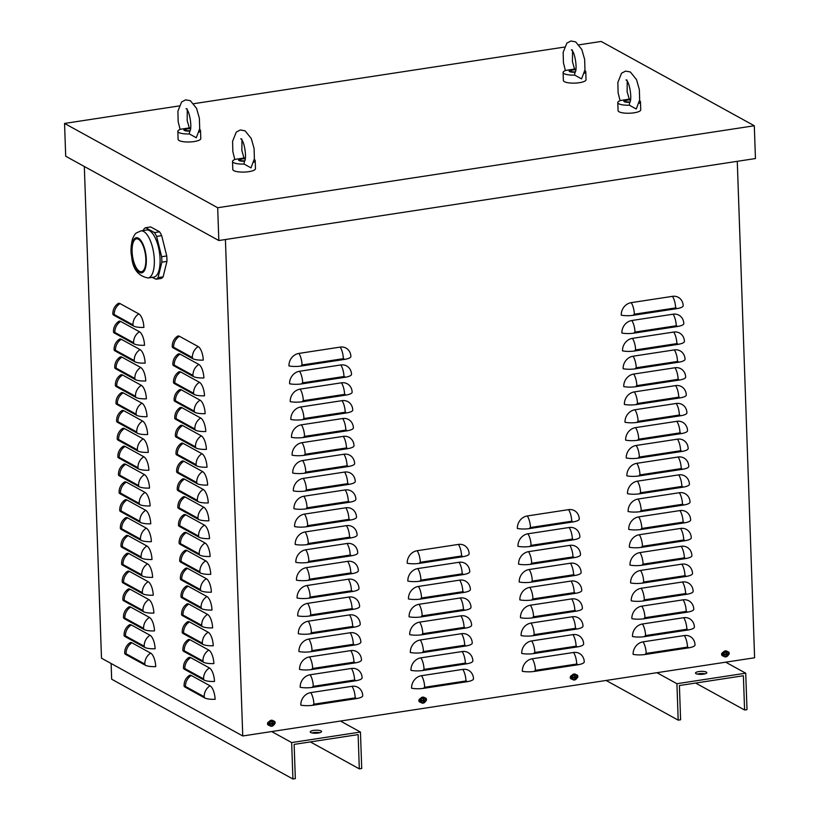 <?xml version="1.0" encoding="UTF-8"?>
<svg xmlns="http://www.w3.org/2000/svg" width="820" height="820" viewBox="0 0 820 820"><rect width="100%" height="100%" fill="white"/><g stroke="black" fill="none" stroke-linecap="round" stroke-linejoin="round"><path stroke-width="1.23" d="M424.904 697.902A1.886 1.671 -61.2 0 1 425.621 701.233M425.836 699.603A1.886 1.671 118.8 0 0 425.354 697.953M419.45 701.817A1.886 1.671 118.8 0 0 420.086 701.848L420.342 701.807M420.629 702.197A1.886 1.671 -61.2 0 1 420.496 698.558M727.617 651.654A1.886 1.671 -61.2 0 1 728.324 654.995M728.539 653.355A1.886 1.671 118.8 0 0 728.068 651.705M722.153 655.569A1.886 1.671 118.8 0 0 722.799 655.6L723.045 655.559M723.332 655.959A1.886 1.671 -61.2 0 1 723.209 652.32M576.265 674.778A1.886 1.671 -61.2 0 1 576.972 678.12M577.188 676.479A1.886 1.671 118.8 0 0 576.706 674.829M570.802 678.693A1.886 1.671 118.8 0 0 571.448 678.724L571.694 678.683M571.981 679.083A1.886 1.671 -61.2 0 1 571.858 675.444M273.552 721.016A1.886 1.671 -61.2 0 1 274.269 724.357M274.474 722.727A1.886 1.671 118.8 0 0 274.003 721.067M268.089 724.931A1.886 1.671 118.8 0 0 268.734 724.972L268.991 724.931M269.278 725.321A1.886 1.671 -61.2 0 1 269.144 721.682M117.957 303.625A11.336 4.428 81.3 0 1 120.068 303.595L138.826 313.916A11.336 4.428 81.3 0 1 143.889 327.426A11.336 3.003 -2 0 1 133.404 326.001L113.867 315.249A11.336 3.003 -2 0 1 112.852 314.07C112.76 309.724 114.462 306.239 117.957 303.625M118.582 321.481A11.336 4.428 81.3 0 1 120.694 321.44L139.451 331.762A11.336 4.428 81.3 0 1 144.515 345.281A11.336 3.003 -2 0 1 134.029 343.857L114.492 333.104A11.336 3.003 -2 0 1 113.478 331.926C113.385 327.569 115.087 324.095 118.582 321.481M119.207 339.337A11.336 4.428 81.3 0 1 121.319 339.295L140.066 349.617A11.336 4.428 81.3 0 1 145.14 363.127A11.336 3.003 -2 0 1 134.654 361.712L115.118 350.96A11.336 3.003 -2 0 1 114.103 349.781C114.011 345.425 115.712 341.95 119.207 339.337M119.833 357.192A11.336 4.428 81.3 0 1 121.944 357.151L140.691 367.473A11.336 4.428 81.3 0 1 145.765 380.982A11.336 3.003 -2 0 1 135.279 379.568L115.743 368.815A11.336 3.003 -2 0 1 114.728 367.627C114.636 363.28 116.327 359.795 119.833 357.192M120.458 375.037A11.336 4.428 81.3 0 1 122.569 375.006L141.317 385.328A11.336 4.428 81.3 0 1 146.39 398.838A11.336 3.003 -2 0 1 135.894 397.413L116.368 386.661A11.336 3.003 -2 0 1 115.353 385.482C115.251 381.136 116.952 377.651 120.458 375.037M121.073 392.893A11.336 4.428 81.3 0 1 123.195 392.852L141.942 403.173A11.336 4.428 81.3 0 1 147.016 416.693A11.336 3.003 -2 0 1 136.52 415.268L116.993 404.516A11.336 3.003 -2 0 1 115.979 403.337C115.876 398.981 117.578 395.506 121.073 392.893M121.698 410.748A11.336 4.428 81.3 0 1 123.81 410.707L142.567 421.029A11.336 4.428 81.3 0 1 147.631 434.538A11.336 3.003 -2 0 1 137.145 433.124L117.608 422.372A11.336 3.003 -2 0 1 116.594 421.193C116.501 416.837 118.203 413.362 121.698 410.748M122.323 428.593A11.336 4.428 81.3 0 1 124.435 428.563L143.192 438.884A11.336 4.428 81.3 0 1 148.256 452.394A11.336 3.003 -2 0 1 137.77 450.979L118.234 440.217A11.336 3.003 -2 0 1 117.219 439.038C117.127 434.692 118.828 431.207 122.323 428.593M122.949 446.449A11.336 4.428 81.3 0 1 125.06 446.418L143.808 456.74A11.336 4.428 81.3 0 1 148.881 470.249A11.336 3.003 -2 0 1 138.395 468.825L118.859 458.072A11.336 3.003 -2 0 1 117.844 456.894C117.752 452.548 119.453 449.063 122.949 446.449M123.574 464.304A11.336 4.428 81.3 0 1 125.685 464.263L144.433 474.585A11.336 4.428 81.3 0 1 149.506 488.095A11.336 3.003 -2 0 1 139.021 486.68L119.484 475.928A11.336 3.003 -2 0 1 118.469 474.749C118.367 470.393 120.068 466.918 123.574 464.304M124.199 482.16A11.336 4.428 81.3 0 1 126.311 482.119L145.058 492.441A11.336 4.428 81.3 0 1 150.132 505.95A11.336 3.003 -2 0 1 139.636 504.536L120.109 493.783A11.336 3.003 -2 0 1 119.095 492.594C118.992 488.248 120.694 484.763 124.199 482.16M124.814 500.005A11.336 4.428 81.3 0 1 126.926 499.974L145.683 510.296A11.336 4.428 81.3 0 1 150.747 523.806A11.336 3.003 -2 0 1 140.261 522.381L120.724 511.629A11.336 3.003 -2 0 1 119.72 510.45C119.617 506.104 121.319 502.619 124.814 500.005M125.439 517.861A11.336 4.428 81.3 0 1 127.551 517.82L146.309 528.152A11.336 4.428 81.3 0 1 151.372 541.661A11.336 3.003 -2 0 1 140.886 540.236L121.35 529.484A11.336 3.003 -2 0 1 120.335 528.305C120.243 523.959 121.944 520.474 125.439 517.861M126.065 535.716A11.336 4.428 81.3 0 1 128.176 535.675L146.934 545.997A11.336 4.428 81.3 0 1 151.997 559.506A11.336 3.003 -2 0 1 141.511 558.092L121.975 547.34A11.336 3.003 -2 0 1 120.96 546.161C120.868 541.805 122.569 538.33 126.065 535.716M126.69 553.572A11.336 4.428 81.3 0 1 128.801 553.531L147.549 563.852A11.336 4.428 81.3 0 1 152.623 577.362A11.336 3.003 -2 0 1 142.137 575.947L122.6 565.195A11.336 3.003 -2 0 1 121.585 564.006C121.493 559.66 123.195 556.175 126.69 553.572M127.315 571.417A11.336 4.428 81.3 0 1 129.427 571.386L148.174 581.708A11.336 4.428 81.3 0 1 153.248 595.217A11.336 3.003 -2 0 1 142.762 593.793L123.225 583.04A11.336 3.003 -2 0 1 122.211 581.862C122.108 577.516 123.81 574.031 127.315 571.417M127.93 589.272A11.336 4.428 81.3 0 1 130.052 589.231L148.799 599.553A11.336 4.428 81.3 0 1 153.873 613.073A11.336 3.003 -2 0 1 143.377 611.648L123.851 600.896A11.336 3.003 -2 0 1 122.836 599.717C122.733 595.361 124.435 591.886 127.93 589.272M128.555 607.128A11.336 4.428 81.3 0 1 130.667 607.087L149.424 617.409A11.336 4.428 81.3 0 1 154.488 630.918A11.336 3.003 -2 0 1 144.002 629.504L124.466 618.751A11.336 3.003 -2 0 1 123.451 617.573C123.359 613.216 125.06 609.742 128.555 607.128M129.181 624.983A11.336 4.428 81.3 0 1 131.292 624.942L150.05 635.264A11.336 4.428 81.3 0 1 155.113 648.774A11.336 3.003 -2 0 1 144.627 647.359L125.091 636.597A11.336 3.003 -2 0 1 124.076 635.418C123.984 631.072 125.685 627.587 129.181 624.983M129.806 642.829A11.336 4.428 81.3 0 1 131.917 642.798L150.665 653.12A11.336 4.428 81.3 0 1 155.738 666.629A11.336 3.003 -2 0 1 145.253 665.204L125.716 654.452A11.336 3.003 -2 0 1 124.701 653.274C124.609 648.928 126.311 645.442 129.806 642.829M177.335 336.313A11.336 4.428 81.3 0 1 179.447 336.282L198.204 346.604A11.336 4.428 81.3 0 1 203.268 360.113A11.336 3.003 -2 0 1 192.782 358.688L173.245 347.936A11.336 3.003 -2 0 1 172.241 346.757C172.138 342.411 173.84 338.926 177.335 336.313M177.96 354.168A11.336 4.428 81.3 0 1 180.072 354.127L198.829 364.449A11.336 4.428 81.3 0 1 203.893 377.969A11.336 3.003 -2 0 1 193.407 376.544L173.871 365.792A11.336 3.003 -2 0 1 172.856 364.613C172.764 360.257 174.465 356.782 177.96 354.168M178.586 372.024A11.336 4.428 81.3 0 1 180.697 371.983L199.455 382.304A11.336 4.428 81.3 0 1 204.518 395.814A11.336 3.003 -2 0 1 194.032 394.399L174.496 383.647A11.336 3.003 -2 0 1 173.481 382.468C173.389 378.112 175.09 374.637 178.586 372.024M179.211 389.879A11.336 4.428 81.3 0 1 181.322 389.838L200.07 400.16A11.336 4.428 81.3 0 1 205.143 413.669A11.336 3.003 -2 0 1 194.658 412.255L175.121 401.503A11.336 3.003 -2 0 1 174.107 400.314C174.014 395.968 175.716 392.483 179.211 389.879M179.836 407.724A11.336 4.428 81.3 0 1 181.948 407.694L200.695 418.015A11.336 4.428 81.3 0 1 205.769 431.525A11.336 3.003 -2 0 1 195.283 430.1L175.746 419.348A11.336 3.003 -2 0 1 174.732 418.169C174.629 413.823 176.331 410.338 179.836 407.724M180.451 425.58A11.336 4.428 81.3 0 1 182.573 425.539L201.32 435.861A11.336 4.428 81.3 0 1 206.394 449.38A11.336 3.003 -2 0 1 195.898 447.956L176.372 437.203A11.336 3.003 -2 0 1 175.357 436.025C175.254 431.668 176.956 428.194 180.451 425.58M181.076 443.435A11.336 4.428 81.3 0 1 183.188 443.394L201.945 453.716A11.336 4.428 81.3 0 1 207.009 467.226A11.336 3.003 -2 0 1 196.523 465.811L176.987 455.059A11.336 3.003 -2 0 1 175.972 453.88C175.88 449.524 177.581 446.049 181.076 443.435M181.702 461.281A11.336 4.428 81.3 0 1 183.813 461.25L202.571 471.572A11.336 4.428 81.3 0 1 207.634 485.081A11.336 3.003 -2 0 1 197.148 483.667L177.612 472.904A11.336 3.003 -2 0 1 176.597 471.726C176.505 467.379 178.207 463.894 181.702 461.281M182.327 479.136A11.336 4.428 81.3 0 1 184.438 479.105L203.186 489.427A11.336 4.428 81.3 0 1 208.26 502.937A11.336 3.003 -2 0 1 197.774 501.512L178.237 490.76A11.336 3.003 -2 0 1 177.222 489.581C177.13 485.235 178.832 481.75 182.327 479.136M182.952 496.992A11.336 4.428 81.3 0 1 185.064 496.951L203.811 507.272A11.336 4.428 81.3 0 1 208.885 520.782A11.336 3.003 -2 0 1 198.399 519.367L178.862 508.615A11.336 3.003 -2 0 1 177.848 507.436C177.755 503.08 179.447 499.605 182.952 496.992M183.577 514.847A11.336 4.428 81.3 0 1 185.689 514.806L204.436 525.128A11.336 4.428 81.3 0 1 209.51 538.637A11.336 3.003 -2 0 1 199.014 537.223L179.488 526.471A11.336 3.003 -2 0 1 178.473 525.282C178.37 520.936 180.072 517.451 183.577 514.847M184.192 532.692A11.336 4.428 81.3 0 1 186.314 532.662L205.061 542.983A11.336 4.428 81.3 0 1 210.135 556.493A11.336 3.003 -2 0 1 199.639 555.068L180.113 544.316A11.336 3.003 -2 0 1 179.098 543.137C178.996 538.791 180.697 535.306 184.192 532.692M184.818 550.548A11.336 4.428 81.3 0 1 186.929 550.507L205.687 560.839A11.336 4.428 81.3 0 1 210.75 574.348A11.336 3.003 -2 0 1 200.264 572.924L180.728 562.172A11.336 3.003 -2 0 1 179.713 560.993C179.621 556.647 181.322 553.162 184.818 550.548M185.443 568.403A11.336 4.428 81.3 0 1 187.554 568.362L206.312 578.684A11.336 4.428 81.3 0 1 211.375 592.194A11.336 3.003 -2 0 1 200.89 590.779L181.353 580.027A11.336 3.003 -2 0 1 180.338 578.848C180.246 574.492 181.948 571.017 185.443 568.403M186.068 586.259A11.336 4.428 81.3 0 1 188.18 586.218L206.927 596.54A11.336 4.428 81.3 0 1 212.001 610.049A11.336 3.003 -2 0 1 201.515 608.635L181.978 597.882A11.336 3.003 -2 0 1 180.964 596.693C180.871 592.347 182.573 588.862 186.068 586.259M186.693 604.104A11.336 4.428 81.3 0 1 188.805 604.073L207.552 614.395A11.336 4.428 81.3 0 1 212.626 627.905A11.336 3.003 -2 0 1 202.14 626.48L182.604 615.728A11.336 3.003 -2 0 1 181.589 614.549C181.486 610.203 183.188 606.718 186.693 604.104M187.319 621.96A11.336 4.428 81.3 0 1 189.43 621.919L208.177 632.24A11.336 4.428 81.3 0 1 213.251 645.76A11.336 3.003 -2 0 1 202.755 644.335L183.229 633.583A11.336 3.003 -2 0 1 182.214 632.404C182.112 628.048 183.813 624.573 187.319 621.96M187.934 639.815A11.336 4.428 81.3 0 1 190.045 639.774L208.803 650.096A11.336 4.428 81.3 0 1 213.866 663.605A11.336 3.003 -2 0 1 203.38 662.191L183.844 651.439A11.336 3.003 -2 0 1 182.839 650.26C182.737 645.904 184.438 642.429 187.934 639.815M188.559 657.671A11.336 4.428 81.3 0 1 190.671 657.63L209.428 667.951A11.336 4.428 81.3 0 1 214.491 681.461A11.336 3.003 -2 0 1 204.006 680.046L184.469 669.284A11.336 3.003 -2 0 1 183.454 668.105C183.362 663.759 185.064 660.274 188.559 657.671M189.184 675.516A11.336 4.428 81.3 0 1 191.296 675.485L210.053 685.807A11.336 4.428 81.3 0 1 215.117 699.316A11.336 3.003 -2 0 1 204.631 697.892L185.095 687.139A11.336 3.003 -2 0 1 184.08 685.961C183.987 681.615 185.689 678.13 189.184 675.516M737.272 161.325L754.605 657.773L242.761 735.97L101.495 658.204L84.327 166.48M340.187 347.106A11.336 4.428 81.3 0 1 343.354 358.678L302.067 364.982A0.943 0.83 118.8 0 0 301.237 366.027A11.336 3.003 -2 0 1 288.968 365.925A11.336 10.004 -61.2 0 1 298.91 353.41L340.187 347.106A11.336 10.004 -61.2 0 1 350.878 356.218A11.336 10.004 -61.2 0 1 350.888 356.464A11.336 3.003 -2 0 1 350.888 356.474L350.878 356.218M301.237 366.027L344.246 359.457A11.336 3.003 -2 0 0 350.888 356.474M340.812 364.961A11.336 4.428 81.3 0 1 343.969 376.523L302.693 382.837A0.943 0.83 118.8 0 0 301.862 383.873A11.336 3.003 -2 0 1 289.593 383.77A11.336 10.004 -61.2 0 1 299.536 371.265L340.812 364.961A11.336 10.004 -61.2 0 1 351.503 374.074A11.336 10.004 -61.2 0 1 351.513 374.309A11.336 3.003 -2 0 0 351.513 374.309L351.503 374.074M301.862 383.873L344.871 377.313A11.336 3.003 -2 0 0 351.513 374.33M341.438 382.817A11.336 4.428 81.3 0 1 344.595 394.379L303.318 400.683A0.943 0.83 118.8 0 0 302.488 401.728A11.336 3.003 -2 0 1 290.218 401.626A11.336 10.004 -61.2 0 1 300.151 389.121L341.438 382.817A11.336 10.004 -61.2 0 1 352.128 391.929A11.336 10.004 -61.2 0 1 352.139 392.165A11.336 3.003 -2 0 0 352.139 392.165L352.128 391.929M302.488 401.728L345.486 395.158A11.336 3.003 -2 0 0 352.139 392.185M342.053 400.662A11.336 4.428 81.3 0 1 345.22 412.234L303.943 418.538A0.943 0.83 118.8 0 0 303.113 419.584A11.336 3.003 -2 0 1 290.844 419.481A11.336 10.004 -61.2 0 1 300.776 406.976L342.053 400.662A11.336 10.004 -61.2 0 1 352.743 409.774A11.336 10.004 -61.2 0 1 352.754 410.02A11.336 3.003 -2 0 1 352.764 410.041L352.743 409.774M303.113 419.584L346.112 413.013A11.336 3.003 -2 0 0 352.764 410.041M342.678 418.518A11.336 4.428 81.3 0 1 345.845 430.09L304.568 436.394A0.943 0.83 118.8 0 0 303.738 437.439A11.336 3.003 -2 0 1 291.469 437.337A11.336 10.004 -61.2 0 1 301.401 424.821L342.678 418.518A11.336 10.004 -61.2 0 1 353.369 427.63A11.336 10.004 -61.2 0 1 353.379 427.876A11.336 3.003 -2 0 0 353.379 427.876L353.369 427.63M303.738 437.439L346.737 430.869A11.336 3.003 -2 0 0 353.379 427.886M343.303 436.373A11.336 4.428 81.3 0 1 346.47 447.935L305.183 454.239A0.943 0.83 118.8 0 0 304.363 455.284A11.336 3.003 -2 0 1 292.084 455.182A11.336 10.004 -61.2 0 1 302.026 442.677L343.303 436.373A11.336 10.004 -61.2 0 1 353.994 445.485A11.336 10.004 -61.2 0 1 354.004 445.721A11.336 3.003 -2 0 0 354.004 445.721L353.994 445.485M304.363 455.284L347.362 448.714A11.336 3.003 -2 0 0 354.004 445.742M343.928 454.229A11.336 4.428 81.3 0 1 347.085 465.791L305.809 472.094A0.943 0.83 118.8 0 0 304.978 473.14A11.336 3.003 -2 0 1 292.709 473.037A11.336 10.004 -61.2 0 1 302.652 460.532L343.928 454.229A11.336 10.004 -61.2 0 1 354.619 463.341A11.336 10.004 -61.2 0 1 354.63 463.577A11.336 3.003 -2 0 1 354.63 463.597L354.619 463.341M304.978 473.14L347.987 466.57A11.336 3.003 -2 0 0 354.63 463.597M344.554 472.074A11.336 4.428 81.3 0 1 347.711 483.646L306.434 489.95A0.943 0.83 118.8 0 0 305.604 490.995A11.336 3.003 -2 0 1 293.334 490.893A11.336 10.004 -61.2 0 1 303.277 478.388L344.554 472.074A11.336 10.004 -61.2 0 1 355.244 481.186A11.336 10.004 -61.2 0 1 355.255 481.432A11.336 3.003 -2 0 0 355.255 481.432L355.244 481.186M305.604 490.995L348.603 484.425A11.336 3.003 -2 0 0 355.255 481.453M345.179 489.929A11.336 4.428 81.3 0 1 348.336 501.491L307.059 507.805A0.943 0.83 118.8 0 0 306.229 508.851A11.336 3.003 -2 0 1 293.96 508.738A11.336 10.004 -61.2 0 1 303.892 496.233L345.179 489.929A11.336 10.004 -61.2 0 1 355.87 499.042A11.336 10.004 -61.2 0 1 355.88 499.288A11.336 3.003 -2 0 0 355.88 499.288L355.87 499.042M306.229 508.851L349.228 502.281A11.336 3.003 -2 0 0 355.88 499.298M345.794 507.785A11.336 4.428 81.3 0 1 348.961 519.347L307.684 525.651A0.943 0.83 118.8 0 0 306.854 526.696A11.336 3.003 -2 0 1 294.585 526.594A11.336 10.004 -61.2 0 1 304.517 514.089L345.794 507.785A11.336 10.004 -61.2 0 1 356.485 516.897A11.336 10.004 -61.2 0 1 356.495 517.133A11.336 3.003 -2 0 1 356.505 517.154L356.485 516.897M306.854 526.696L349.853 520.126A11.336 3.003 -2 0 0 356.505 517.154M346.419 525.64A11.336 4.428 81.3 0 1 349.586 537.202L308.31 543.506A0.943 0.83 118.8 0 0 307.479 544.552A11.336 3.003 -2 0 1 295.21 544.449A11.336 10.004 -61.2 0 1 305.142 531.944L346.419 525.64A11.336 10.004 -61.2 0 1 357.11 534.753A11.336 10.004 -61.2 0 1 357.12 534.989A11.336 3.003 -2 0 0 357.12 534.989L357.11 534.753M307.479 544.552L350.478 537.981A11.336 3.003 -2 0 0 357.12 535.009M347.044 543.486A11.336 4.428 81.3 0 1 350.212 555.058L308.925 561.362A0.943 0.83 118.8 0 0 308.094 562.407A11.336 3.003 -2 0 1 295.825 562.305A11.336 10.004 -61.2 0 1 305.768 549.789L347.044 543.486A11.336 10.004 -61.2 0 1 357.735 552.598A11.336 10.004 -61.2 0 1 357.745 552.844A11.336 3.003 -2 0 0 357.745 552.844L357.735 552.598M308.094 562.407L351.103 555.837A11.336 3.003 -2 0 0 357.745 552.854M347.67 561.341A11.336 4.428 81.3 0 1 350.827 572.903L309.55 579.217A0.943 0.83 118.8 0 0 308.72 580.252A11.336 3.003 -2 0 1 296.45 580.15A11.336 10.004 -61.2 0 1 306.393 567.645L347.67 561.341A11.336 10.004 -61.2 0 1 358.361 570.453A11.336 10.004 -61.2 0 1 358.371 570.699A11.336 3.003 -2 0 0 358.371 570.699L358.361 570.453M308.72 580.252L351.729 573.692A11.336 3.003 -2 0 0 358.371 570.71M348.295 579.197A11.336 4.428 81.3 0 1 351.452 590.759L310.175 597.062A0.943 0.83 118.8 0 0 309.345 598.108A11.336 3.003 -2 0 1 297.076 598.005A11.336 10.004 -61.2 0 1 307.018 585.5L348.295 579.197A11.336 10.004 -61.2 0 1 358.986 588.309A11.336 10.004 -61.2 0 1 358.996 588.545A11.336 3.003 -2 0 0 358.996 588.545L358.986 588.309M309.345 598.108L352.344 591.538A11.336 3.003 -2 0 0 358.996 588.565M348.92 597.042A11.336 4.428 81.3 0 1 352.077 608.614L310.8 614.918A0.943 0.83 118.8 0 0 309.97 615.963A11.336 3.003 -2 0 1 297.701 615.861A11.336 10.004 -61.2 0 1 307.633 603.356L348.92 597.042A11.336 10.004 -61.2 0 1 359.601 606.154A11.336 10.004 -61.2 0 1 359.621 606.4A11.336 3.003 -2 0 1 359.621 606.421L359.601 606.154M309.97 615.963L352.969 609.393A11.336 3.003 -2 0 0 359.621 606.421M349.535 614.897A11.336 4.428 81.3 0 1 352.702 626.47L311.426 632.774A0.943 0.83 118.8 0 0 310.595 633.819A11.336 3.003 -2 0 1 298.326 633.716A11.336 10.004 -61.2 0 1 308.258 621.201L349.535 614.897A11.336 10.004 -61.2 0 1 360.226 624.01A11.336 10.004 -61.2 0 1 360.236 624.256A11.336 3.003 -2 0 0 360.236 624.256L360.226 624.01M310.595 633.819L353.594 627.249A11.336 3.003 -2 0 0 360.236 624.266M350.16 632.753A11.336 4.428 81.3 0 1 353.328 644.315L312.051 650.629A0.943 0.83 118.8 0 0 311.221 651.664A11.336 3.003 -2 0 1 298.941 651.562A11.336 10.004 -61.2 0 1 308.884 639.057L350.16 632.753A11.336 10.004 -61.2 0 1 360.851 641.865A11.336 10.004 -61.2 0 1 360.861 642.101A11.336 3.003 -2 0 0 360.861 642.101L360.851 641.865M311.221 651.664L354.219 645.094A11.336 3.003 -2 0 0 360.861 642.121M350.786 650.608A11.336 4.428 81.3 0 1 353.953 662.17L312.666 668.474A0.943 0.83 118.8 0 0 311.836 669.52A11.336 3.003 -2 0 1 299.566 669.417A11.336 10.004 -61.2 0 1 309.509 656.912L350.786 650.608A11.336 10.004 -61.2 0 1 361.476 659.721A11.336 10.004 -61.2 0 1 361.487 659.957A11.336 3.003 -2 0 1 361.487 659.977L361.476 659.721M311.836 669.52L354.845 662.949A11.336 3.003 -2 0 0 361.487 659.977M351.411 668.454A11.336 4.428 81.3 0 1 354.568 680.026L313.291 686.33A0.943 0.83 118.8 0 0 312.461 687.375A11.336 3.003 -2 0 1 300.192 687.273A11.336 10.004 -61.2 0 1 310.134 674.768L351.411 668.454A11.336 10.004 -61.2 0 1 362.102 677.566A11.336 10.004 -61.2 0 1 362.112 677.812A11.336 3.003 -2 0 0 362.112 677.812L362.102 677.566M312.461 687.375L355.47 680.805A11.336 3.003 -2 0 0 362.112 677.832M352.036 686.309A11.336 4.428 81.3 0 1 355.193 697.871L313.916 704.185A0.943 0.83 118.8 0 0 313.086 705.231A11.336 3.003 -2 0 1 300.817 705.118A11.336 10.004 -61.2 0 1 310.749 692.613L352.036 686.309A11.336 10.004 -61.2 0 1 362.727 695.421A11.336 10.004 -61.2 0 1 362.737 695.668A11.336 3.003 -2 0 0 362.737 695.668L362.727 695.421M313.086 705.231L356.085 698.66A11.336 3.003 -2 0 0 362.737 695.678M458.431 544.418A11.336 4.428 81.3 0 1 461.598 555.98L420.311 562.294A0.943 0.83 118.8 0 0 419.491 563.34A11.336 3.003 -2 0 1 407.212 563.227A11.336 10.004 -61.2 0 1 417.154 550.722L458.431 544.418A11.336 10.004 -61.2 0 1 469.122 553.531A11.336 10.004 -61.2 0 1 469.132 553.777A11.336 3.003 -2 0 1 469.132 553.787L469.122 553.531M419.491 563.34L462.49 556.77A11.336 3.003 -2 0 0 469.132 553.787M459.056 562.274A11.336 4.428 81.3 0 1 462.213 573.836L420.937 580.14A0.943 0.83 118.8 0 0 420.106 581.185A11.336 3.003 -2 0 1 407.837 581.083A11.336 10.004 -61.2 0 1 417.78 568.578L459.056 562.274A11.336 10.004 -61.2 0 1 469.747 571.386A11.336 10.004 -61.2 0 1 469.757 571.622A11.336 3.003 -2 0 0 469.757 571.622L469.747 571.386M420.106 581.185L463.115 574.615A11.336 3.003 -2 0 0 469.757 571.643M459.682 580.13A11.336 4.428 81.3 0 1 462.839 591.691L421.562 597.995A0.943 0.83 118.8 0 0 420.732 599.041A11.336 3.003 -2 0 1 408.462 598.938A11.336 10.004 -61.2 0 1 418.405 586.433L459.682 580.13A11.336 10.004 -61.2 0 1 470.372 589.242A11.336 10.004 -61.2 0 1 470.383 589.477A11.336 3.003 -2 0 0 470.383 589.477L470.372 589.242M420.732 599.041L463.73 592.47A11.336 3.003 -2 0 0 470.383 589.498M460.307 597.975A11.336 4.428 81.3 0 1 463.464 609.547L422.187 615.851A0.943 0.83 118.8 0 0 421.357 616.896A11.336 3.003 -2 0 1 409.088 616.794A11.336 10.004 -61.2 0 1 419.02 604.289L460.307 597.975A11.336 10.004 -61.2 0 1 470.998 607.087A11.336 10.004 -61.2 0 1 471.008 607.333A11.336 3.003 -2 0 1 471.008 607.343L470.998 607.087M421.357 616.896L464.356 610.326A11.336 3.003 -2 0 0 471.008 607.343M460.922 615.83A11.336 4.428 81.3 0 1 464.089 627.392L422.812 633.706A0.943 0.83 118.8 0 0 421.982 634.752A11.336 3.003 -2 0 1 409.713 634.639A11.336 10.004 -61.2 0 1 419.645 622.134L460.922 615.83A11.336 10.004 -61.2 0 1 471.613 624.942A11.336 10.004 -61.2 0 1 471.623 625.188A11.336 3.003 -2 0 0 471.623 625.188L471.613 624.942M421.982 634.752L464.981 628.181A11.336 3.003 -2 0 0 471.623 625.199M461.547 633.686A11.336 4.428 81.3 0 1 464.714 645.248L423.438 651.551A0.943 0.83 118.8 0 0 422.607 652.597A11.336 3.003 -2 0 1 410.328 652.495A11.336 10.004 -61.2 0 1 420.27 639.989L461.547 633.686A11.336 10.004 -61.2 0 1 472.238 642.798A11.336 10.004 -61.2 0 1 472.248 643.034A11.336 3.003 -2 0 0 472.248 643.034L472.238 642.798M422.607 652.597L465.606 646.027A11.336 3.003 -2 0 0 472.248 643.054M462.172 651.531A11.336 4.428 81.3 0 1 465.34 663.103L424.053 669.407A0.943 0.83 118.8 0 0 423.222 670.452A11.336 3.003 -2 0 1 410.953 670.35A11.336 10.004 -61.2 0 1 420.896 657.845L462.172 651.531A11.336 10.004 -61.2 0 1 472.863 660.653A11.336 10.004 -61.2 0 1 472.873 660.889A11.336 3.003 -2 0 1 472.873 660.91L472.863 660.653M423.222 670.452L466.231 663.882A11.336 3.003 -2 0 0 472.873 660.91M462.798 669.386A11.336 4.428 81.3 0 1 465.955 680.959L424.678 687.262A0.943 0.83 118.8 0 0 423.848 688.308A11.336 3.003 -2 0 1 411.578 688.205A11.336 10.004 -61.2 0 1 421.521 675.69L462.798 669.386A11.336 10.004 -61.2 0 1 473.488 678.499A11.336 10.004 -61.2 0 1 473.499 678.745A11.336 3.003 -2 0 0 473.499 678.745L473.488 678.499M423.848 688.308L466.857 681.738A11.336 3.003 -2 0 0 473.499 678.755M568.567 509.64A11.336 4.428 81.3 0 1 571.735 521.212L530.458 527.516A0.943 0.83 118.8 0 0 529.628 528.562A11.336 3.003 -2 0 1 517.358 528.459A11.336 10.004 -61.2 0 1 527.291 515.954L568.567 509.64A11.336 10.004 -61.2 0 1 579.258 518.763A11.336 10.004 -61.2 0 1 579.268 518.998A11.336 3.003 -2 0 0 579.268 518.998L579.258 518.763M529.628 528.562L572.626 521.991A11.336 3.003 -2 0 0 579.279 519.019M569.193 527.496A11.336 4.428 81.3 0 1 572.36 539.068L531.083 545.372A0.943 0.83 118.8 0 0 530.253 546.417A11.336 3.003 -2 0 1 517.984 546.315A11.336 10.004 -61.2 0 1 527.916 533.799L569.193 527.496A11.336 10.004 -61.2 0 1 579.883 536.608A11.336 10.004 -61.2 0 1 579.894 536.854A11.336 3.003 -2 0 0 579.894 536.854L579.883 536.608M530.253 546.417L573.252 539.847A11.336 3.003 -2 0 0 579.894 536.864M569.818 545.351A11.336 4.428 81.3 0 1 572.985 556.913L531.698 563.227A0.943 0.83 118.8 0 0 530.878 564.262A11.336 3.003 -2 0 1 518.599 564.16A11.336 10.004 -61.2 0 1 528.541 551.655L569.818 545.351A11.336 10.004 -61.2 0 1 580.509 554.463A11.336 10.004 -61.2 0 1 580.519 554.699A11.336 3.003 -2 0 1 580.519 554.72L580.509 554.463M530.878 564.262L573.877 557.702A11.336 3.003 -2 0 0 580.519 554.72M570.443 563.207A11.336 4.428 81.3 0 1 573.6 574.769L532.323 581.072A0.943 0.83 118.8 0 0 531.493 582.118A11.336 3.003 -2 0 1 519.224 582.015A11.336 10.004 -61.2 0 1 529.166 569.51L570.443 563.207A11.336 10.004 -61.2 0 1 581.134 572.319A11.336 10.004 -61.2 0 1 581.144 572.555A11.336 3.003 -2 0 0 581.144 572.555L581.134 572.319M531.493 582.118L574.502 575.548A11.336 3.003 -2 0 0 581.144 572.575M571.068 581.052A11.336 4.428 81.3 0 1 574.226 592.624L532.949 598.928A0.943 0.83 118.8 0 0 532.118 599.973A11.336 3.003 -2 0 1 519.849 599.871A11.336 10.004 -61.2 0 1 529.792 587.366L571.068 581.052A11.336 10.004 -61.2 0 1 581.759 590.164A11.336 10.004 -61.2 0 1 581.769 590.41A11.336 3.003 -2 0 1 581.769 590.431L581.759 590.164M532.118 599.973L575.117 593.403A11.336 3.003 -2 0 0 581.769 590.431M571.694 598.907A11.336 4.428 81.3 0 1 574.851 610.48L533.574 616.784A0.943 0.83 118.8 0 0 532.744 617.829A11.336 3.003 -2 0 1 520.474 617.726A11.336 10.004 -61.2 0 1 530.407 605.211L571.694 598.907A11.336 10.004 -61.2 0 1 582.384 608.02A11.336 10.004 -61.2 0 1 582.395 608.266A11.336 3.003 -2 0 0 582.395 608.266L582.384 608.02M532.744 617.829L575.742 611.259A11.336 3.003 -2 0 0 582.395 608.276M572.309 616.763A11.336 4.428 81.3 0 1 575.476 628.325L534.199 634.629A0.943 0.83 118.8 0 0 533.369 635.674A11.336 3.003 -2 0 1 521.1 635.572A11.336 10.004 -61.2 0 1 531.032 623.067L572.309 616.763A11.336 10.004 -61.2 0 1 582.999 625.875A11.336 10.004 -61.2 0 1 583.01 626.111A11.336 3.003 -2 0 0 583.01 626.111L582.999 625.875M533.369 635.674L576.368 629.104A11.336 3.003 -2 0 0 583.01 626.131M572.934 634.618A11.336 4.428 81.3 0 1 576.101 646.18L534.824 652.484A0.943 0.83 118.8 0 0 533.994 653.53A11.336 3.003 -2 0 1 521.725 653.427A11.336 10.004 -61.2 0 1 531.657 640.922L572.934 634.618A11.336 10.004 -61.2 0 1 583.625 643.731A11.336 10.004 -61.2 0 1 583.635 643.966A11.336 3.003 -2 0 1 583.635 643.987L583.625 643.731M533.994 653.53L576.993 646.959A11.336 3.003 -2 0 0 583.635 643.987M573.559 652.464A11.336 4.428 81.3 0 1 576.726 664.036L535.439 670.34A0.943 0.83 118.8 0 0 534.609 671.385A11.336 3.003 -2 0 1 522.34 671.283A11.336 10.004 -61.2 0 1 532.282 658.778L573.559 652.464A11.336 10.004 -61.2 0 1 584.25 661.576A11.336 10.004 -61.2 0 1 584.26 661.822A11.336 3.003 -2 0 0 584.26 661.822L584.25 661.576M534.609 671.385L577.618 664.815A11.336 3.003 -2 0 0 584.26 661.842M672.482 296.348A11.336 4.428 81.3 0 1 675.639 307.91L634.362 314.214A0.943 0.83 118.8 0 0 633.532 315.259A11.336 3.003 -2 0 1 621.263 315.157A11.336 10.004 -61.2 0 1 631.195 302.652L672.482 296.348A11.336 10.004 -61.2 0 1 683.173 305.46A11.336 10.004 -61.2 0 1 683.183 305.696A11.336 3.003 -2 0 0 683.183 305.696L683.173 305.46M633.532 315.259L676.531 308.689A11.336 3.003 -2 0 0 683.183 305.716M673.097 314.193A11.336 4.428 81.3 0 1 676.264 325.765L634.987 332.069A0.943 0.83 118.8 0 0 634.157 333.115A11.336 3.003 -2 0 1 621.888 333.012A11.336 10.004 -61.2 0 1 631.82 320.507L673.097 314.193A11.336 10.004 -61.2 0 1 683.788 323.305A11.336 10.004 -61.2 0 1 683.798 323.551A11.336 3.003 -2 0 1 683.808 323.572L683.788 323.305M634.157 333.115L677.156 326.544A11.336 3.003 -2 0 0 683.808 323.572M673.722 332.049A11.336 4.428 81.3 0 1 676.889 343.611L635.613 349.925A0.943 0.83 118.8 0 0 634.782 350.97A11.336 3.003 -2 0 1 622.513 350.857A11.336 10.004 -61.2 0 1 632.445 338.353L673.722 332.049A11.336 10.004 -61.2 0 1 684.413 341.161A11.336 10.004 -61.2 0 1 684.423 341.407A11.336 3.003 -2 0 0 684.423 341.407L684.413 341.161M634.782 350.97L677.781 344.4A11.336 3.003 -2 0 0 684.423 341.417M674.347 349.904A11.336 4.428 81.3 0 1 677.515 361.466L636.228 367.77A0.943 0.83 118.8 0 0 635.408 368.815A11.336 3.003 -2 0 1 623.128 368.713A11.336 10.004 -61.2 0 1 633.071 356.208L674.347 349.904A11.336 10.004 -61.2 0 1 685.038 359.016A11.336 10.004 -61.2 0 1 685.048 359.252A11.336 3.003 -2 0 0 685.048 359.252L685.038 359.016M635.408 368.815L678.406 362.245A11.336 3.003 -2 0 0 685.048 359.273M674.973 367.749A11.336 4.428 81.3 0 1 678.13 379.322L636.853 385.625A0.943 0.83 118.8 0 0 636.023 386.671A11.336 3.003 -2 0 1 623.753 386.568A11.336 10.004 -61.2 0 1 633.696 374.063L674.973 367.749A11.336 10.004 -61.2 0 1 685.663 376.872A11.336 10.004 -61.2 0 1 685.674 377.108A11.336 3.003 -2 0 1 685.674 377.128L685.663 376.872M636.023 386.671L679.032 380.101A11.336 3.003 -2 0 0 685.674 377.128M675.598 385.605A11.336 4.428 81.3 0 1 678.755 397.177L637.478 403.481A0.943 0.83 118.8 0 0 636.648 404.526A11.336 3.003 -2 0 1 624.379 404.424A11.336 10.004 -61.2 0 1 634.321 391.909L675.598 385.605A11.336 10.004 -61.2 0 1 686.289 394.717A11.336 10.004 -61.2 0 1 686.299 394.963A11.336 3.003 -2 0 0 686.299 394.963L686.289 394.717M636.648 404.526L679.647 397.956A11.336 3.003 -2 0 0 686.299 394.973M676.223 403.46A11.336 4.428 81.3 0 1 679.38 415.022L638.103 421.336A0.943 0.83 118.8 0 0 637.273 422.372A11.336 3.003 -2 0 1 625.004 422.269A11.336 10.004 -61.2 0 1 634.936 409.764L676.223 403.46A11.336 10.004 -61.2 0 1 686.914 412.573A11.336 10.004 -61.2 0 1 686.924 412.819A11.336 3.003 -2 0 0 686.924 412.819L686.914 412.573M637.273 422.372L680.272 415.812A11.336 3.003 -2 0 0 686.924 412.829M676.838 421.316A11.336 4.428 81.3 0 1 680.005 432.878L638.729 439.182A0.943 0.83 118.8 0 0 637.899 440.227A11.336 3.003 -2 0 1 625.629 440.125A11.336 10.004 -61.2 0 1 635.561 427.62L676.838 421.316A11.336 10.004 -61.2 0 1 687.529 430.428A11.336 10.004 -61.2 0 1 687.539 430.664A11.336 3.003 -2 0 1 687.539 430.684L687.529 430.428M637.899 440.227L680.897 433.657A11.336 3.003 -2 0 0 687.539 430.684M677.463 439.161A11.336 4.428 81.3 0 1 680.631 450.733L639.354 457.037A0.943 0.83 118.8 0 0 638.524 458.083A11.336 3.003 -2 0 1 626.244 457.98A11.336 10.004 -61.2 0 1 636.187 445.475L677.463 439.161A11.336 10.004 -61.2 0 1 688.154 448.273A11.336 10.004 -61.2 0 1 688.164 448.519A11.336 3.003 -2 0 0 688.164 448.519L688.154 448.273M638.524 458.083L681.522 451.512A11.336 3.003 -2 0 0 688.164 448.54M678.089 457.017A11.336 4.428 81.3 0 1 681.256 468.589L639.969 474.893A0.943 0.83 118.8 0 0 639.139 475.938A11.336 3.003 -2 0 1 626.87 475.836A11.336 10.004 -61.2 0 1 636.812 463.32L678.089 457.017A11.336 10.004 -61.2 0 1 688.779 466.129A11.336 10.004 -61.2 0 1 688.79 466.375A11.336 3.003 -2 0 0 688.79 466.375L688.779 466.129M639.139 475.938L682.148 469.368A11.336 3.003 -2 0 0 688.79 466.385M678.714 474.872A11.336 4.428 81.3 0 1 681.871 486.434L640.594 492.748A0.943 0.83 118.8 0 0 639.764 493.783A11.336 3.003 -2 0 1 627.495 493.681A11.336 10.004 -61.2 0 1 637.437 481.176L678.714 474.872A11.336 10.004 -61.2 0 1 689.405 483.984A11.336 10.004 -61.2 0 1 689.415 484.22A11.336 3.003 -2 0 1 689.415 484.241L689.405 483.984M639.764 493.783L682.773 487.213A11.336 3.003 -2 0 0 689.415 484.241M679.339 492.728A11.336 4.428 81.3 0 1 682.496 504.29L641.22 510.593A0.943 0.83 118.8 0 0 640.389 511.639A11.336 3.003 -2 0 1 628.12 511.536A11.336 10.004 -61.2 0 1 638.062 499.031L679.339 492.728A11.336 10.004 -61.2 0 1 690.03 501.84A11.336 10.004 -61.2 0 1 690.04 502.076A11.336 3.003 -2 0 0 690.04 502.076L690.03 501.84M640.389 511.639L683.388 505.069A11.336 3.003 -2 0 0 690.04 502.096M679.954 510.573A11.336 4.428 81.3 0 1 683.121 522.145L641.845 528.449A0.943 0.83 118.8 0 0 641.014 529.495A11.336 3.003 -2 0 1 628.745 529.392A11.336 10.004 -61.2 0 1 638.678 516.887L679.954 510.573A11.336 10.004 -61.2 0 1 690.645 519.685A11.336 10.004 -61.2 0 1 690.665 519.931A11.336 3.003 -2 0 0 690.665 519.931L690.645 519.685M641.014 529.495L684.013 522.924A11.336 3.003 -2 0 0 690.665 519.952M680.579 528.428A11.336 4.428 81.3 0 1 683.747 539.99L642.47 546.304A0.943 0.83 118.8 0 0 641.64 547.35A11.336 3.003 -2 0 1 629.37 547.237A11.336 10.004 -61.2 0 1 639.303 534.732L680.579 528.428A11.336 10.004 -61.2 0 1 691.27 537.541A11.336 10.004 -61.2 0 1 691.28 537.787A11.336 3.003 -2 0 1 691.28 537.797L691.27 537.541M641.64 547.35L684.639 540.78A11.336 3.003 -2 0 0 691.28 537.797M681.205 546.284A11.336 4.428 81.3 0 1 684.372 557.846L643.095 564.15A0.943 0.83 118.8 0 0 642.265 565.195A11.336 3.003 -2 0 1 629.986 565.093A11.336 10.004 -61.2 0 1 639.928 552.588L681.205 546.284A11.336 10.004 -61.2 0 1 691.895 555.396A11.336 10.004 -61.2 0 1 691.906 555.632A11.336 3.003 -2 0 0 691.906 555.632L691.895 555.396M642.265 565.195L685.264 558.625A11.336 3.003 -2 0 0 691.906 555.653M681.83 564.139A11.336 4.428 81.3 0 1 684.987 575.701L643.71 582.005A0.943 0.83 118.8 0 0 642.88 583.051A11.336 3.003 -2 0 1 630.611 582.948A11.336 10.004 -61.2 0 1 640.553 570.443L681.83 564.139A11.336 10.004 -61.2 0 1 692.521 573.252A11.336 10.004 -61.2 0 1 692.531 573.487A11.336 3.003 -2 0 0 692.531 573.487L692.521 573.252M642.88 583.051L685.889 576.48A11.336 3.003 -2 0 0 692.531 573.508M682.455 581.985A11.336 4.428 81.3 0 1 685.612 593.557L644.335 599.861A0.943 0.83 118.8 0 0 643.505 600.906A11.336 3.003 -2 0 1 631.236 600.804A11.336 10.004 -61.2 0 1 641.178 588.288L682.455 581.985A11.336 10.004 -61.2 0 1 693.146 591.097A11.336 10.004 -61.2 0 1 693.156 591.343A11.336 3.003 -2 0 1 693.156 591.353L693.146 591.097M643.505 600.906L686.504 594.336A11.336 3.003 -2 0 0 693.156 591.353M683.08 599.84A11.336 4.428 81.3 0 1 686.237 611.402L644.961 617.716A0.943 0.83 118.8 0 0 644.13 618.751A11.336 3.003 -2 0 1 631.861 618.649A11.336 10.004 -61.2 0 1 641.793 606.144L683.08 599.84A11.336 10.004 -61.2 0 1 693.771 608.952A11.336 10.004 -61.2 0 1 693.781 609.198A11.336 3.003 -2 0 0 693.781 609.198L693.771 608.952M644.13 618.751L687.129 612.191A11.336 3.003 -2 0 0 693.781 609.209M683.695 617.696A11.336 4.428 81.3 0 1 686.863 629.258L645.586 635.561A0.943 0.83 118.8 0 0 644.756 636.607A11.336 3.003 -2 0 1 632.486 636.505A11.336 10.004 -61.2 0 1 642.419 623.999L683.695 617.696A11.336 10.004 -61.2 0 1 694.386 626.808A11.336 10.004 -61.2 0 1 694.396 627.044A11.336 3.003 -2 0 0 694.396 627.044L694.386 626.808M644.756 636.607L687.755 630.037A11.336 3.003 -2 0 0 694.407 627.064M684.321 635.541A11.336 4.428 81.3 0 1 687.488 647.113L646.211 653.417A0.943 0.83 118.8 0 0 645.381 654.462A11.336 3.003 -2 0 1 633.112 654.36A11.336 10.004 -61.2 0 1 643.044 641.855L684.321 635.541A11.336 10.004 -61.2 0 1 695.011 644.663A11.336 10.004 -61.2 0 1 695.022 644.899A11.336 3.003 -2 0 1 695.022 644.92L695.011 644.663M645.381 654.462L688.38 647.892A11.336 3.003 -2 0 0 695.022 644.92M225.418 239.522L242.761 735.97M725.71 662.191L745.718 673.199L676.92 683.706L678.191 720.144L680.6 719.775L679.401 685.53L743.381 675.752L744.58 709.997L695.616 683.05M697.318 674.091A5.668 1.496 178 0 1 705.077 673.825M678.191 720.144L606.103 680.457M745.718 673.199L746.989 709.628L744.58 709.997M706.317 672.072A5.668 1.496 -2 0 0 699.931 671.436A5.668 1.496 -2 0 0 695.493 673.056A5.668 1.496 -2 0 0 701.213 674.358A5.668 1.496 -2 0 0 706.83 672.666A5.668 1.496 -2 0 0 706.317 672.072M676.92 683.706L656.922 672.697M340.454 721.046L360.452 732.055L291.654 742.561L292.924 779L295.333 778.631L294.134 744.386L358.125 734.607L359.314 768.863L310.36 741.905M312.051 732.947A5.668 1.496 178 0 1 319.81 732.68M292.924 779L111.663 679.216L111.12 663.503M360.452 732.055L361.722 768.494L359.314 768.863M321.05 730.928A5.668 1.496 -2 0 0 314.675 730.292A5.668 1.496 -2 0 0 310.226 731.922A5.668 1.496 -2 0 0 315.946 733.223A5.668 1.496 -2 0 0 321.563 731.522A5.668 1.496 -2 0 0 321.05 730.928M291.654 742.561L271.656 731.553M217.689 207.737L64.554 123.441L65.692 156.23L218.827 240.526L217.689 207.737L754.308 125.757L755.445 158.547L218.827 240.526M579.063 44.834L601.173 41.451L754.308 125.757M64.554 123.441L179.129 105.934M193.797 103.689L564.396 47.078M142.895 271.061A16.636 6.498 -98.7 0 0 145.058 252.406A16.636 6.498 -98.7 0 0 136.458 238.845A16.636 6.498 -98.7 0 0 135.044 239.512A16.636 6.498 -98.7 0 0 132.881 258.167A16.636 6.498 -98.7 0 0 141.481 271.728A16.636 6.498 -98.7 0 0 142.895 271.061M166.931 261.385L163.129 276.842L158.045 277.621L161.847 262.164L166.931 261.385A26.465 10.342 81.3 0 0 166.747 255.963L161.653 256.742L156.599 236.406L161.684 235.637L166.747 255.963M152.089 277.375L156.118 279.22L161.202 278.452A26.465 10.342 81.3 0 0 162.206 277.785A26.465 10.342 81.3 0 0 163.129 276.842M145.632 227.714L150.716 226.935L159.582 231.814L154.488 232.593L145.632 227.714A26.465 10.342 81.3 0 0 144.638 228.37A26.465 10.342 81.3 0 0 143.715 229.313L143.264 230.543M158.045 277.621A26.465 10.342 81.3 0 1 157.112 278.564A26.465 10.342 81.3 0 1 156.118 279.22M140.876 230.902L146.636 230.02A23.811 9.307 81.3 0 1 158.352 246.779A23.811 9.307 81.3 0 1 155.851 276.156A23.811 9.307 81.3 0 1 153.822 277.109L148.071 277.99C138.098 276.063 132.614 268.837 131.62 256.301C130.575 251.637 130.862 245.897 132.481 239.081C133.957 235.606 135.259 233.556 136.407 232.952L140.876 230.902A23.811 9.307 81.3 0 1 152.602 247.66A23.811 9.307 81.3 0 1 150.091 277.037A23.811 9.307 81.3 0 1 148.071 277.99M159.582 231.814A26.465 10.342 81.3 0 1 161.684 235.637M154.488 232.593A26.465 10.342 81.3 0 1 156.599 236.406M161.653 256.742A26.465 10.342 81.3 0 1 161.847 262.164M630.016 101.905A3.823 1.015 178 0 1 625.609 101.485A3.823 1.015 178 0 1 625.26 101.096A3.823 1.015 178 0 1 630.498 99.968M628.93 99.21L620.72 100.46A11.336 3.003 -2 0 0 617.788 102.602L618.075 110.618A11.336 3.003 -2 0 0 629.514 113.221A11.336 3.003 -2 0 0 640.738 109.829L640.461 101.813A11.336 3.003 -2 0 0 639.569 100.696M617.788 102.602A11.336 3.003 -2 0 0 629.319 105.196L629.534 102.889M630.559 99.579A5.258 1.394 -2 0 0 626.91 99.763A5.258 1.394 -2 0 0 624.04 101.516A5.258 1.394 -2 0 0 629.852 102.305M636.238 108.998L629.319 105.196M639.047 103.33A11.336 3.003 -2 0 0 640.461 101.813M630.611 99.179A11.336 3.003 -2 0 0 629.237 99.199M575.322 71.801A3.823 1.015 178 0 1 570.915 71.381A3.823 1.015 178 0 1 570.576 70.981A3.823 1.015 178 0 1 575.804 69.864M574.236 69.105L566.025 70.356A11.336 3.003 -2 0 0 563.104 72.498L563.381 80.514A11.336 3.003 -2 0 0 574.82 83.107A11.336 3.003 -2 0 0 586.044 79.714L585.767 71.699A11.336 3.003 -2 0 0 584.875 70.592M563.104 72.498A11.336 3.003 -2 0 0 574.635 75.091L574.841 72.785C577.782 70.151 574.994 51.383 571.325 49.835L572.339 49.959M575.865 69.464A5.258 1.394 -2 0 0 572.216 69.659A5.258 1.394 -2 0 0 569.346 71.412A5.258 1.394 -2 0 0 575.158 72.201M565.38 70.581L563.422 62.689L563.166 52.295L566.866 43.122L570.894 41L575.64 41.861L581.821 49.507L584.65 59.44L584.967 69.854L581.554 78.894L574.635 75.091M584.363 73.226A11.336 3.003 -2 0 0 585.767 71.699M575.917 69.075A11.336 3.003 -2 0 0 574.553 69.095M244.749 160.761A3.823 1.015 178 0 1 240.342 160.351A3.823 1.015 178 0 1 240.004 159.951A3.823 1.015 178 0 1 245.231 158.834M243.663 158.065L235.453 159.316A11.336 3.003 -2 0 0 232.531 161.458L232.808 169.474A11.336 3.003 -2 0 0 244.247 172.077A11.336 3.003 -2 0 0 255.471 168.684L255.194 160.669A11.336 3.003 -2 0 0 254.302 159.551M232.531 161.458A11.336 3.003 -2 0 0 244.063 164.051L244.268 161.745C247.209 159.111 244.421 140.353 240.752 138.805L241.767 138.918M245.293 158.434A5.258 1.394 -2 0 0 241.644 158.619A5.258 1.394 -2 0 0 238.774 160.371A5.258 1.394 -2 0 0 244.585 161.171M234.807 159.551L232.849 151.659L232.583 141.265L236.293 132.082L240.321 129.96L245.067 130.821L251.248 138.467L254.077 148.399L254.395 158.813L250.981 167.854L244.063 164.051M253.79 162.186A11.336 3.003 -2 0 0 255.194 160.669M245.344 158.034A11.336 3.003 -2 0 0 243.97 158.055M190.055 130.657A3.823 1.015 178 0 1 185.648 130.236A3.823 1.015 178 0 1 185.31 129.847A3.823 1.015 178 0 1 190.537 128.719M188.969 127.961L180.769 129.212A11.336 3.003 -2 0 0 177.837 131.354L178.114 139.369A11.336 3.003 -2 0 0 189.553 141.973A11.336 3.003 -2 0 0 200.787 138.57L200.5 130.554A11.336 3.003 -2 0 0 199.608 129.447M177.837 131.354A11.336 3.003 -2 0 0 189.369 133.947L189.584 131.641C192.526 129.006 189.727 110.249 186.058 108.691L187.073 108.814M190.599 128.33A5.258 1.394 -2 0 0 186.95 128.514A5.258 1.394 -2 0 0 184.09 130.267A5.258 1.394 -2 0 0 189.902 131.056M180.113 129.447L178.155 121.544L177.899 111.161L181.599 101.977L185.627 99.855L190.383 100.716L196.564 108.363L199.393 118.295L199.701 128.709L196.287 137.75L189.369 133.947M199.096 132.082A11.336 3.003 -2 0 0 200.5 130.554M190.66 127.93A11.336 3.003 -2 0 0 189.287 127.951M574.769 678.191L575.24 678.919A4.91 2.265 -101.5 0 0 575.302 677.904L575.486 677.668A4.91 1.64 1.2 0 0 576.399 677.453L575.445 677.217A1.035 0.912 -61.2 0 0 575.455 677.115M576.399 677.453A1.65 1.455 118.8 0 0 576.388 676.9A4.91 0.953 174.9 0 1 575.476 677.105L575.271 676.93A4.91 2.316 -99.1 0 0 575.127 675.803L574.656 676.172A1.035 0.912 -61.2 0 1 574.656 676.172L575.312 677.053M573.58 677.341A1.035 0.912 -61.2 0 0 573.6 677.505L573.457 677.904A4.91 1.712 -0.9 0 0 574.574 677.802L574.779 677.986A4.91 1.558 83.9 0 1 574.707 679.001A1.65 1.455 118.8 0 0 575.24 678.919M575.127 675.803A1.65 1.455 118.8 0 0 574.605 675.875A4.91 1.507 81.7 0 1 574.738 677.012L574.553 677.248A4.91 0.881 177 0 1 573.436 677.351A1.65 1.455 118.8 0 0 573.457 677.904M572.462 677.658A2.511 2.214 -61.2 0 1 575.824 675.034A2.511 2.214 -61.2 0 1 575.968 679.226A2.511 2.214 -61.2 0 1 572.462 677.658M573.6 677.505L574.779 677.986M575.476 677.105L574.707 676.684M572.954 679.729A3.024 2.665 -61.2 0 1 573.969 674.019A3.024 2.665 -61.2 0 1 575.835 674.491M574.717 678.13L575.445 677.217M726.12 655.067L726.592 655.795A4.91 2.265 -101.5 0 0 726.653 654.78L726.848 654.544A4.91 1.64 1.2 0 0 727.76 654.329L726.797 654.093A1.035 0.912 -61.2 0 0 726.807 653.991L726.622 653.806A4.91 2.316 -99.1 0 0 726.479 652.679L726.007 653.048A1.035 0.912 -61.2 0 1 726.007 653.048L726.674 653.929M727.76 654.329A1.65 1.455 118.8 0 0 727.74 653.776A4.91 0.953 174.9 0 1 726.827 653.981L726.069 653.56M724.931 654.216A1.035 0.912 -61.2 0 0 724.952 654.38L724.808 654.78A4.91 1.712 -0.9 0 0 725.925 654.678L726.13 654.862A4.91 1.558 83.9 0 1 726.069 655.877A1.65 1.455 118.8 0 0 726.592 655.795M726.479 652.679A1.65 1.455 118.8 0 0 725.956 652.761A4.91 1.507 81.7 0 1 726.1 653.889L725.905 654.124A4.91 0.881 177 0 1 724.788 654.227A1.65 1.455 118.8 0 0 724.808 654.78M723.814 654.534A2.511 2.214 -61.2 0 1 727.176 651.91A2.511 2.214 -61.2 0 1 727.319 656.113A2.511 2.214 -61.2 0 1 723.814 654.534M724.952 654.38L726.13 654.862M724.306 656.615A3.024 2.665 -61.2 0 1 725.321 650.895A3.024 2.665 -61.2 0 1 727.197 651.367M726.079 655.006L726.797 654.093M272.066 724.439L272.527 725.167A4.91 2.265 -101.5 0 0 272.599 724.142L272.783 723.906A4.91 1.64 1.2 0 0 273.695 723.701L272.732 723.466A1.035 0.912 -61.2 0 0 272.742 723.353L272.558 723.178A4.91 2.316 -99.1 0 0 272.424 722.041L271.82 722.851L272.609 723.301M273.695 723.701A1.65 1.455 118.8 0 0 273.675 723.137A4.91 0.953 174.9 0 1 272.763 723.353L272.004 722.932M270.866 724.101A1.486 1.312 -61.2 0 1 270.846 723.588A1.035 0.912 -61.2 0 0 270.887 723.742L270.743 724.152A4.91 1.712 -0.9 0 0 271.871 724.05L272.066 724.224A4.91 1.558 83.9 0 1 272.004 725.249A1.65 1.455 118.8 0 0 272.527 725.167M272.424 722.041A1.65 1.455 118.8 0 0 271.891 722.123A4.91 1.507 81.7 0 1 272.035 723.26L271.851 723.496A4.91 0.881 177 0 1 270.733 723.588A1.65 1.455 118.8 0 0 270.743 724.152M269.749 723.896A2.511 2.214 -61.2 0 1 273.111 721.272A2.511 2.214 -61.2 0 1 273.265 725.474A2.511 2.214 -61.2 0 1 269.749 723.896M270.887 723.742L272.066 724.224M270.241 725.977A3.024 2.665 -61.2 0 1 271.256 720.257A3.024 2.665 -61.2 0 1 273.132 720.729M272.014 724.367L272.732 723.466M423.417 701.315L423.878 702.043A4.91 2.265 -101.5 0 0 423.95 701.028L424.135 700.782A4.91 1.64 1.2 0 0 425.047 700.577L424.094 700.341A1.035 0.912 -61.2 0 0 424.104 700.229L423.919 700.054A4.91 2.316 -99.1 0 0 423.776 698.917L423.304 699.296A1.035 0.912 -61.2 0 0 423.294 699.296M425.047 700.577A1.65 1.455 118.8 0 0 425.026 700.014A4.91 0.953 174.9 0 1 424.114 700.229L423.356 699.808M422.218 700.454A1.035 0.912 -61.2 0 0 422.238 700.628L422.105 701.028A4.91 1.712 -0.9 0 0 423.222 700.926L423.428 701.1A4.91 1.558 83.9 0 1 423.356 702.125A1.65 1.455 118.8 0 0 423.878 702.043M423.776 698.917A1.65 1.455 118.8 0 0 423.253 698.999A4.91 1.507 81.7 0 1 423.386 700.136L423.202 700.372A4.91 0.881 177 0 1 422.085 700.464A1.65 1.455 118.8 0 0 422.105 701.028M421.111 700.782A2.511 2.214 -61.2 0 1 424.463 698.158A2.511 2.214 -61.2 0 1 424.616 702.351A2.511 2.214 -61.2 0 1 421.111 700.782M422.238 700.628L423.428 701.1M421.593 702.853A3.024 2.665 -61.2 0 1 422.607 697.133A3.024 2.665 -61.2 0 1 424.483 697.605M423.366 701.254L424.094 700.341M423.96 700.178L423.304 699.296M138.826 313.916A11.336 10.004 118.8 0 0 132.983 324.874L114.226 314.552A11.336 10.004 -61.2 0 1 120.068 303.595M114.226 314.552L113.867 315.249M132.983 324.874L133.404 326.001M139.451 331.762A11.336 10.004 118.8 0 0 133.609 342.729L114.851 332.407A11.336 10.004 -61.2 0 1 120.694 321.44M114.851 332.407L114.492 333.104M133.609 342.729L134.029 343.857M140.066 349.617A11.336 10.004 118.8 0 0 134.234 360.585L115.476 350.263A11.336 10.004 -61.2 0 1 121.319 339.295M115.476 350.263L115.118 350.96M134.234 360.585L134.654 361.712M140.691 367.473A11.336 10.004 118.8 0 0 134.849 378.44L116.102 368.118A11.336 10.004 -61.2 0 1 121.944 357.151M116.102 368.118L115.743 368.815M134.849 378.44L135.279 379.568M141.317 385.328A11.336 10.004 118.8 0 0 135.474 396.285L116.727 385.964A11.336 10.004 -61.2 0 1 122.569 375.006M116.727 385.964L116.368 386.661M135.474 396.285L135.894 397.413M141.942 403.173A11.336 10.004 118.8 0 0 136.099 414.141L117.352 403.819A11.336 10.004 -61.2 0 1 123.195 392.852M117.352 403.819L116.993 404.516M136.099 414.141L136.52 415.268M142.567 421.029A11.336 10.004 118.8 0 0 136.725 431.996L117.967 421.675A11.336 10.004 -61.2 0 1 123.81 410.707M117.967 421.675L117.608 422.372M136.725 431.996L137.145 433.124M143.192 438.884A11.336 10.004 118.8 0 0 137.35 449.842L118.592 439.52A11.336 10.004 -61.2 0 1 124.435 428.563M118.592 439.52L118.234 440.217M137.35 449.842L137.77 450.979M143.808 456.74A11.336 10.004 118.8 0 0 137.965 467.697L119.218 457.375A11.336 10.004 -61.2 0 1 125.06 446.418M119.218 457.375L118.859 458.072M137.965 467.697L138.395 468.825M144.433 474.585A11.336 10.004 118.8 0 0 138.59 485.553L119.843 475.231A11.336 10.004 -61.2 0 1 125.685 464.263M119.843 475.231L119.484 475.928M138.59 485.553L139.021 486.68M145.058 492.441A11.336 10.004 118.8 0 0 139.215 503.408L120.468 493.086A11.336 10.004 -61.2 0 1 126.311 482.119M120.468 493.086L120.109 493.783M139.215 503.408L139.636 504.536M145.683 510.296A11.336 10.004 118.8 0 0 139.841 521.254L121.093 510.932A11.336 10.004 -61.2 0 1 126.926 499.974M121.093 510.932L120.724 511.629M139.841 521.254L140.261 522.381M146.309 528.152A11.336 10.004 118.8 0 0 140.466 539.109L121.708 528.787A11.336 10.004 -61.2 0 1 127.551 517.82M121.708 528.787L121.35 529.484M140.466 539.109L140.886 540.236M146.934 545.997A11.336 10.004 118.8 0 0 141.091 556.964L122.334 546.643A11.336 10.004 -61.2 0 1 128.176 535.675M122.334 546.643L121.975 547.34M141.091 556.964L141.511 558.092M147.549 563.852A11.336 10.004 118.8 0 0 141.706 574.82L122.959 564.498A11.336 10.004 -61.2 0 1 128.801 553.531M122.959 564.498L122.6 565.195M141.706 574.82L142.137 575.947M148.174 581.708A11.336 10.004 118.8 0 0 142.332 592.665L123.584 582.343A11.336 10.004 -61.2 0 1 129.427 571.386M123.584 582.343L123.225 583.04M142.332 592.665L142.762 593.793M148.799 599.553A11.336 10.004 118.8 0 0 142.957 610.521L124.209 600.199A11.336 10.004 -61.2 0 1 130.052 589.231M124.209 600.199L123.851 600.896M142.957 610.521L143.377 611.648M149.424 617.409A11.336 10.004 118.8 0 0 143.582 628.376L124.824 618.054A11.336 10.004 -61.2 0 1 130.667 607.087M124.824 618.054L124.466 618.751M143.582 628.376L144.002 629.504M150.05 635.264A11.336 10.004 118.8 0 0 144.207 646.232L125.45 635.9A11.336 10.004 -61.2 0 1 131.292 624.942M125.45 635.9L125.091 636.597M144.207 646.232L144.627 647.359M150.665 653.12A11.336 10.004 118.8 0 0 144.833 664.077L126.075 653.755A11.336 10.004 -61.2 0 1 131.917 642.798M126.075 653.755L125.716 654.452M144.833 664.077L145.253 665.204M198.204 346.604A11.336 10.004 118.8 0 0 192.362 357.561L173.614 347.239A11.336 10.004 -61.2 0 1 179.447 336.282M173.614 347.239L173.245 347.936M192.362 357.561L192.782 358.688M198.829 364.449A11.336 10.004 118.8 0 0 192.987 375.416L174.229 365.095A11.336 10.004 -61.2 0 1 180.072 354.127M174.229 365.095L173.871 365.792M192.987 375.416L193.407 376.544M199.455 382.304A11.336 10.004 118.8 0 0 193.612 393.272L174.855 382.95A11.336 10.004 -61.2 0 1 180.697 371.983M174.855 382.95L174.496 383.647M193.612 393.272L194.032 394.399M200.07 400.16A11.336 10.004 118.8 0 0 194.227 411.127L175.48 400.806A11.336 10.004 -61.2 0 1 181.322 389.838M175.48 400.806L175.121 401.503M194.227 411.127L194.658 412.255M200.695 418.015A11.336 10.004 118.8 0 0 194.852 428.973L176.105 418.651A11.336 10.004 -61.2 0 1 181.948 407.694M176.105 418.651L175.746 419.348M194.852 428.973L195.283 430.1M201.32 435.861A11.336 10.004 118.8 0 0 195.478 446.828L176.73 436.506A11.336 10.004 -61.2 0 1 182.573 425.539M176.73 436.506L176.372 437.203M195.478 446.828L195.898 447.956M201.945 453.716A11.336 10.004 118.8 0 0 196.103 464.684L177.345 454.362A11.336 10.004 -61.2 0 1 183.188 443.394M177.345 454.362L176.987 455.059M196.103 464.684L196.523 465.811M202.571 471.572A11.336 10.004 118.8 0 0 196.728 482.529L177.971 472.207A11.336 10.004 -61.2 0 1 183.813 461.25M177.971 472.207L177.612 472.904M196.728 482.529L197.148 483.667M203.186 489.427A11.336 10.004 118.8 0 0 197.353 500.384L178.596 490.063A11.336 10.004 -61.2 0 1 184.438 479.105M178.596 490.063L178.237 490.76M197.353 500.384L197.774 501.512M203.811 507.272A11.336 10.004 118.8 0 0 197.968 518.24L179.221 507.918A11.336 10.004 -61.2 0 1 185.064 496.951M179.221 507.918L178.862 508.615M197.968 518.24L198.399 519.367M204.436 525.128A11.336 10.004 118.8 0 0 198.594 536.095L179.846 525.774A11.336 10.004 -61.2 0 1 185.689 514.806M179.846 525.774L179.488 526.471M198.594 536.095L199.014 537.223M205.061 542.983A11.336 10.004 118.8 0 0 199.219 553.941L180.472 543.619A11.336 10.004 -61.2 0 1 186.314 532.662M180.472 543.619L180.113 544.316M199.219 553.941L199.639 555.068M205.687 560.839A11.336 10.004 118.8 0 0 199.844 571.796L181.087 561.474A11.336 10.004 -61.2 0 1 186.929 550.507M181.087 561.474L180.728 562.172M199.844 571.796L200.264 572.924M206.312 578.684A11.336 10.004 118.8 0 0 200.469 589.652L181.712 579.33A11.336 10.004 -61.2 0 1 187.554 568.362M181.712 579.33L181.353 580.027M200.469 589.652L200.89 590.779M206.927 596.54A11.336 10.004 118.8 0 0 201.084 607.507L182.337 597.185A11.336 10.004 -61.2 0 1 188.18 586.218M182.337 597.185L181.978 597.882M201.084 607.507L201.515 608.635M207.552 614.395A11.336 10.004 118.8 0 0 201.71 625.352L182.962 615.031A11.336 10.004 -61.2 0 1 188.805 604.073M182.962 615.031L182.604 615.728M201.71 625.352L202.14 626.48M208.177 632.24A11.336 10.004 118.8 0 0 202.335 643.208L183.588 632.886A11.336 10.004 -61.2 0 1 189.43 621.919M183.588 632.886L183.229 633.583M202.335 643.208L202.755 644.335M208.803 650.096A11.336 10.004 118.8 0 0 202.96 661.063L184.213 650.742A11.336 10.004 -61.2 0 1 190.045 639.774M184.213 650.742L183.844 651.439M202.96 661.063L203.38 662.191M209.428 667.951A11.336 10.004 118.8 0 0 203.585 678.919L184.828 668.587A11.336 10.004 -61.2 0 1 190.671 657.63M184.828 668.587L184.469 669.284M203.585 678.919L204.006 680.046M210.053 685.807A11.336 10.004 118.8 0 0 204.211 696.764L185.453 686.442A11.336 10.004 -61.2 0 1 191.296 675.485M185.453 686.442L185.095 687.139M204.211 696.764L204.631 697.892M302.067 364.982A11.336 4.428 -98.7 0 0 298.91 353.41M343.354 358.678A0.943 0.83 -61.2 0 1 344.246 359.457M302.693 382.837A11.336 4.428 -98.7 0 0 299.536 371.265M343.969 376.523A0.943 0.83 -61.2 0 1 344.871 377.313M303.318 400.683A11.336 4.428 -98.7 0 0 300.151 389.121M344.595 394.379A0.943 0.83 -61.2 0 1 345.486 395.158M303.943 418.538A11.336 4.428 -98.7 0 0 300.776 406.976M345.22 412.234A0.943 0.83 -61.2 0 1 346.112 413.013M304.568 436.394A11.336 4.428 -98.7 0 0 301.401 424.821M345.845 430.09A0.943 0.83 -61.2 0 1 346.737 430.869M305.183 454.239A11.336 4.428 -98.7 0 0 302.026 442.677M346.47 447.935A0.943 0.83 -61.2 0 1 347.362 448.714M305.809 472.094A11.336 4.428 -98.7 0 0 302.652 460.532M347.085 465.791A0.943 0.83 -61.2 0 1 347.987 466.57M306.434 489.95A11.336 4.428 -98.7 0 0 303.277 478.388M347.711 483.646A0.943 0.83 -61.2 0 1 348.603 484.425M307.059 507.805A11.336 4.428 -98.7 0 0 303.892 496.233M348.336 501.491A0.943 0.83 -61.2 0 1 349.228 502.281M307.684 525.651A11.336 4.428 -98.7 0 0 304.517 514.089M348.961 519.347A0.943 0.83 -61.2 0 1 349.853 520.126M308.31 543.506A11.336 4.428 -98.7 0 0 305.142 531.944M349.586 537.202A0.943 0.83 -61.2 0 1 350.478 537.981M308.925 561.362A11.336 4.428 -98.7 0 0 305.768 549.789M350.212 555.058A0.943 0.83 -61.2 0 1 351.103 555.837M309.55 579.217A11.336 4.428 -98.7 0 0 306.393 567.645M350.827 572.903A0.943 0.83 -61.2 0 1 351.729 573.692M310.175 597.062A11.336 4.428 -98.7 0 0 307.018 585.5M351.452 590.759A0.943 0.83 -61.2 0 1 352.344 591.538M310.8 614.918A11.336 4.428 -98.7 0 0 307.633 603.356M352.077 608.614A0.943 0.83 -61.2 0 1 352.969 609.393M311.426 632.774A11.336 4.428 -98.7 0 0 308.258 621.201M352.702 626.47A0.943 0.83 -61.2 0 1 353.594 627.249M312.051 650.629A11.336 4.428 -98.7 0 0 308.884 639.057M353.328 644.315A0.943 0.83 -61.2 0 1 354.219 645.094M312.666 668.474A11.336 4.428 -98.7 0 0 309.509 656.912M353.953 662.17A0.943 0.83 -61.2 0 1 354.845 662.949M313.291 686.33A11.336 4.428 -98.7 0 0 310.134 674.768M354.568 680.026A0.943 0.83 -61.2 0 1 355.47 680.805M313.916 704.185A11.336 4.428 -98.7 0 0 310.749 692.613M355.193 697.871A0.943 0.83 -61.2 0 1 356.085 698.66M420.311 562.294A11.336 4.428 -98.7 0 0 417.154 550.722M461.598 555.98A0.943 0.83 -61.2 0 1 462.49 556.77M420.937 580.14A11.336 4.428 -98.7 0 0 417.78 568.578M462.213 573.836A0.943 0.83 -61.2 0 1 463.115 574.615M421.562 597.995A11.336 4.428 -98.7 0 0 418.405 586.433M462.839 591.691A0.943 0.83 -61.2 0 1 463.73 592.47M422.187 615.851A11.336 4.428 -98.7 0 0 419.02 604.289M463.464 609.547A0.943 0.83 -61.2 0 1 464.356 610.326M422.812 633.706A11.336 4.428 -98.7 0 0 419.645 622.134M464.089 627.392A0.943 0.83 -61.2 0 1 464.981 628.181M423.438 651.551A11.336 4.428 -98.7 0 0 420.27 639.989M464.714 645.248A0.943 0.83 -61.2 0 1 465.606 646.027M424.053 669.407A11.336 4.428 -98.7 0 0 420.896 657.845M465.34 663.103A0.943 0.83 -61.2 0 1 466.231 663.882M424.678 687.262A11.336 4.428 -98.7 0 0 421.521 675.69M465.955 680.959A0.943 0.83 -61.2 0 1 466.857 681.738M530.458 527.516A11.336 4.428 -98.7 0 0 527.291 515.954M571.735 521.212A0.943 0.83 -61.2 0 1 572.626 521.991M531.083 545.372A11.336 4.428 -98.7 0 0 527.916 533.799M572.36 539.068A0.943 0.83 -61.2 0 1 573.252 539.847M531.698 563.227A11.336 4.428 -98.7 0 0 528.541 551.655M572.985 556.913A0.943 0.83 -61.2 0 1 573.877 557.702M532.323 581.072A11.336 4.428 -98.7 0 0 529.166 569.51M573.6 574.769A0.943 0.83 -61.2 0 1 574.502 575.548M532.949 598.928A11.336 4.428 -98.7 0 0 529.792 587.366M574.226 592.624A0.943 0.83 -61.2 0 1 575.117 593.403M533.574 616.784A11.336 4.428 -98.7 0 0 530.407 605.211M574.851 610.48A0.943 0.83 -61.2 0 1 575.742 611.259M534.199 634.629A11.336 4.428 -98.7 0 0 531.032 623.067M575.476 628.325A0.943 0.83 -61.2 0 1 576.368 629.104M534.824 652.484A11.336 4.428 -98.7 0 0 531.657 640.922M576.101 646.18A0.943 0.83 -61.2 0 1 576.993 646.959M535.439 670.34A11.336 4.428 -98.7 0 0 532.282 658.778M576.726 664.036A0.943 0.83 -61.2 0 1 577.618 664.815M634.362 314.214A11.336 4.428 -98.7 0 0 631.195 302.652M675.639 307.91A0.943 0.83 -61.2 0 1 676.531 308.689M634.987 332.069A11.336 4.428 -98.7 0 0 631.82 320.507M676.264 325.765A0.943 0.83 -61.2 0 1 677.156 326.544M635.613 349.925A11.336 4.428 -98.7 0 0 632.445 338.353M676.889 343.611A0.943 0.83 -61.2 0 1 677.781 344.4M636.228 367.77A11.336 4.428 -98.7 0 0 633.071 356.208M677.515 361.466A0.943 0.83 -61.2 0 1 678.406 362.245M636.853 385.625A11.336 4.428 -98.7 0 0 633.696 374.063M678.13 379.322A0.943 0.83 -61.2 0 1 679.032 380.101M637.478 403.481A11.336 4.428 -98.7 0 0 634.321 391.909M678.755 397.177A0.943 0.83 -61.2 0 1 679.647 397.956M638.103 421.336A11.336 4.428 -98.7 0 0 634.936 409.764M679.38 415.022A0.943 0.83 -61.2 0 1 680.272 415.812M638.729 439.182A11.336 4.428 -98.7 0 0 635.561 427.62M680.005 432.878A0.943 0.83 -61.2 0 1 680.897 433.657M639.354 457.037A11.336 4.428 -98.7 0 0 636.187 445.475M680.631 450.733A0.943 0.83 -61.2 0 1 681.522 451.512M639.969 474.893A11.336 4.428 -98.7 0 0 636.812 463.32M681.256 468.589A0.943 0.83 -61.2 0 1 682.148 469.368M640.594 492.748A11.336 4.428 -98.7 0 0 637.437 481.176M681.871 486.434A0.943 0.83 -61.2 0 1 682.773 487.213M641.22 510.593A11.336 4.428 -98.7 0 0 638.062 499.031M682.496 504.29A0.943 0.83 -61.2 0 1 683.388 505.069M641.845 528.449A11.336 4.428 -98.7 0 0 638.678 516.887M683.121 522.145A0.943 0.83 -61.2 0 1 684.013 522.924M642.47 546.304A11.336 4.428 -98.7 0 0 639.303 534.732M683.747 539.99A0.943 0.83 -61.2 0 1 684.639 540.78M643.095 564.15A11.336 4.428 -98.7 0 0 639.928 552.588M684.372 557.846A0.943 0.83 -61.2 0 1 685.264 558.625M643.71 582.005A11.336 4.428 -98.7 0 0 640.553 570.443M684.987 575.701A0.943 0.83 -61.2 0 1 685.889 576.48M644.335 599.861A11.336 4.428 -98.7 0 0 641.178 588.288M685.612 593.557A0.943 0.83 -61.2 0 1 686.504 594.336M644.961 617.716A11.336 4.428 -98.7 0 0 641.793 606.144M686.237 611.402A0.943 0.83 -61.2 0 1 687.129 612.191M645.586 635.561A11.336 4.428 -98.7 0 0 642.419 623.999M686.863 629.258A0.943 0.83 -61.2 0 1 687.755 630.037M646.211 653.417A11.336 4.428 -98.7 0 0 643.044 641.855M687.488 647.113A0.943 0.83 -61.2 0 1 688.38 647.892M143.162 272.137A17.763 6.939 81.3 0 1 132.912 260.35A17.763 6.939 81.3 0 1 134.777 238.435A17.763 6.939 81.3 0 1 145.027 250.223A17.763 6.939 81.3 0 1 143.162 272.137M576.224 676.941A1.486 1.312 -61.2 0 1 576.234 677.453M573.569 677.863A1.486 1.312 -61.2 0 1 573.549 677.341M571.694 677.535A2.993 2.644 118.8 0 0 576.726 678.396A2.993 2.644 118.8 0 0 574.318 674.235A2.993 2.644 118.8 0 0 571.694 677.535M575.486 677.668L574.871 677.197M575.302 677.904L574.564 677.576M727.576 653.817A1.486 1.312 -61.2 0 1 727.586 654.329M724.921 654.739A1.486 1.312 -61.2 0 1 724.9 654.216M723.045 654.411A2.993 2.644 118.8 0 0 728.078 655.272A2.993 2.644 118.8 0 0 725.669 651.111A2.993 2.644 118.8 0 0 723.045 654.411M726.848 654.544L726.223 654.073M726.653 654.78L725.915 654.462M273.511 723.178A1.486 1.312 -61.2 0 1 273.531 723.701M268.981 723.783A2.993 2.644 118.8 0 0 274.023 724.644A2.993 2.644 118.8 0 0 271.604 720.483A2.993 2.644 118.8 0 0 268.981 723.783M272.783 723.906L272.158 723.445M272.599 724.142L271.861 723.824M424.873 700.065A1.486 1.312 -61.2 0 1 424.883 700.577M422.218 700.977A1.486 1.312 -61.2 0 1 422.197 700.464M420.332 700.659A2.993 2.644 118.8 0 0 425.375 701.52A2.993 2.644 118.8 0 0 422.956 697.359A2.993 2.644 118.8 0 0 420.332 700.659M424.135 700.782L423.52 700.321M423.95 701.028L423.212 700.7M636.248 108.998L639.661 99.958L639.344 89.544L636.515 79.612L630.334 71.965L625.588 71.104L621.55 73.226L617.849 82.41L618.116 92.793L620.074 100.696M627.239 81.416L627.126 91.696L629.288 99.322M629.575 102.859L629.524 102.9C632.476 100.255 629.688 81.498 626.019 79.94L627.034 80.063M572.544 51.311L572.432 61.592L574.605 69.208M241.972 140.271L241.859 150.552L244.032 158.178M187.278 110.167L187.165 120.448L189.338 128.063M572.77 679.657L573.129 679.821C577.014 679.688 577.967 677.945 576.009 674.583L575.671 674.368M575.394 677.105L574.728 676.889M574.717 677.843L574.133 677.371M724.121 656.533L724.48 656.697C728.365 656.564 729.328 654.821 727.36 651.47L727.032 651.244M726.745 653.981L726.089 653.765M726.069 654.719L725.495 654.247M270.057 725.905L270.415 726.069C274.3 725.936 275.264 724.183 273.296 720.831L272.968 720.616M272.681 723.353L272.025 723.127M272.004 724.091L271.43 723.609M421.408 702.781L421.767 702.945C425.652 702.812 426.615 701.059 424.657 697.707L424.319 697.492M424.032 700.229L423.376 700.014M423.366 700.967L422.782 700.485"/></g></svg>
